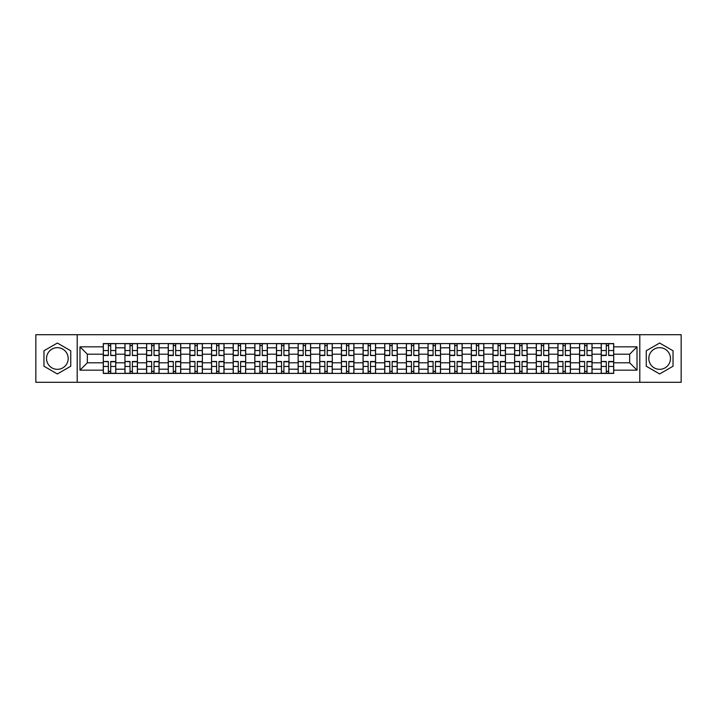 <?xml version="1.0" encoding="UTF-8"?>
<svg xmlns="http://www.w3.org/2000/svg" width="717" height="717" viewBox="0 0 717 717"><rect width="100%" height="100%" fill="white"/><g stroke="black" fill="none" stroke-linecap="round" stroke-linejoin="round"><path stroke-width="1.08" d="M57.36 369.327A10.827 10.827 0 0 1 46.533 358.5A10.827 10.827 0 0 1 57.36 347.673A10.827 10.827 0 0 1 68.187 358.5A10.827 10.827 0 0 1 57.36 369.327M659.64 369.327A10.827 10.827 0 0 1 648.813 358.5A10.827 10.827 0 0 1 659.64 347.673A10.827 10.827 0 0 1 670.467 358.5A10.827 10.827 0 0 1 659.64 369.327M639.797 382.295L681.15 382.295L681.15 334.705L35.85 334.705L35.85 382.295L639.797 382.295L639.797 334.705M124.946 373.423L124.946 347.817L115.787 347.817L115.787 373.423M115.787 347.817L115.787 343.577M124.946 347.817L124.946 343.577M137.431 343.577L137.431 373.423M146.591 373.423L146.591 343.577M159.084 343.577L159.084 373.423M168.244 373.423L168.244 343.577M180.729 343.577L180.729 373.423M189.888 373.423L189.888 343.577M202.382 343.577L202.382 373.423M211.542 373.423L211.542 343.577M224.027 343.577L224.027 373.423M233.186 373.423L233.186 343.577M245.68 343.577L245.68 373.423M254.84 373.423L254.84 343.577M267.324 343.577L267.324 373.423M276.484 373.423L276.484 343.577M288.978 343.577L288.978 373.423M298.138 373.423L298.138 343.577M310.622 343.577L310.622 373.423M319.782 373.423L319.782 343.577M332.276 343.577L332.276 373.423M341.426 373.423L341.426 343.577M353.92 343.577L353.92 373.423M363.08 373.423L363.08 343.577M375.574 343.577L375.574 373.423M384.724 373.423L384.724 343.577M397.218 343.577L397.218 373.423M406.378 373.423L406.378 343.577M418.862 343.577L418.862 373.423M428.022 373.423L428.022 343.577M440.516 343.577L440.516 373.423M449.676 373.423L449.676 343.577M462.16 343.577L462.16 373.423M471.32 373.423L471.32 343.577M483.814 343.577L483.814 373.423M492.973 373.423L492.973 343.577M505.458 343.577L505.458 373.423M514.618 373.423L514.618 343.577M527.112 343.577L527.112 373.423M536.271 373.423L536.271 343.577M548.756 343.577L548.756 373.423M557.916 373.423L557.916 343.577M570.409 343.577L570.409 373.423M579.569 373.423L579.569 343.577M592.054 343.577L592.054 373.423M601.213 373.423L601.213 343.577M601.213 362.802L592.054 362.802M579.569 362.802L570.409 362.802M557.916 362.802L548.756 362.802M536.271 362.802L527.112 362.802M514.618 362.802L505.458 362.802M492.973 362.802L483.814 362.802M471.32 362.802L462.16 362.802M449.676 362.802L440.516 362.802M428.022 362.802L418.862 362.802M406.378 362.802L397.218 362.802M384.724 362.802L375.574 362.802M363.08 362.802L353.92 362.802M341.426 362.802L332.276 362.802M319.782 362.802L310.622 362.802M298.138 362.802L288.978 362.802M276.484 362.802L267.324 362.802M254.84 362.802L245.68 362.802M233.186 362.802L224.027 362.802M211.542 362.802L202.382 362.802M189.888 362.802L180.729 362.802M168.244 362.802L159.084 362.802M146.591 362.802L137.431 362.802M124.946 362.802L115.787 362.802M601.213 354.198L592.054 354.198M579.569 354.198L570.409 354.198M557.916 354.198L548.756 354.198M536.271 354.198L527.112 354.198M514.618 354.198L505.458 354.198M492.973 354.198L483.814 354.198M471.32 354.198L462.16 354.198M449.676 354.198L440.516 354.198M428.022 354.198L418.862 354.198M406.378 354.198L397.218 354.198M384.724 354.198L375.574 354.198M363.08 354.198L353.92 354.198M341.426 354.198L332.276 354.198M319.782 354.198L310.622 354.198M298.138 354.198L288.978 354.198M276.484 354.198L267.324 354.198M254.84 354.198L245.68 354.198M233.186 354.198L224.027 354.198M211.542 354.198L202.382 354.198M189.888 354.198L180.729 354.198M168.244 354.198L159.084 354.198M146.591 354.198L137.431 354.198M124.946 354.198L115.787 354.198M87.34 362.802L103.293 362.802L103.293 354.198L87.34 354.198L87.34 362.802L79.981 370.16L79.981 346.84L103.293 346.84L103.293 354.198M613.707 354.198L613.707 362.802L629.66 362.802L629.66 354.198L613.707 354.198L613.707 343.577L103.293 343.577L103.293 346.84M613.707 346.84L637.019 346.84L637.019 370.16L613.707 370.16L613.707 362.802M103.293 362.802L103.293 373.423L613.707 373.423L613.707 370.16M103.293 370.16L79.981 370.16M77.203 382.295L77.203 334.705M70.75 350.765L57.36 343.04L43.97 350.765L43.97 366.235L57.36 373.96L70.75 366.235L70.75 350.765M673.03 350.765L659.64 343.04L646.25 350.765L646.25 366.235L659.64 373.96L673.03 366.235L673.03 350.765M110.723 371.334L108.357 371.334M108.357 345.666L110.723 345.666M132.367 371.334L130.01 371.334M130.01 345.666L132.367 345.666M154.021 371.334L151.654 371.334M151.654 345.666L154.021 345.666M175.665 371.334L173.308 371.334M173.308 345.666L175.665 345.666M197.309 371.334L194.952 371.334M194.952 345.666L197.309 345.666M218.963 371.334L216.606 371.334M216.606 345.666L218.963 345.666M240.607 371.334L238.25 371.334M238.25 345.666L240.607 345.666M262.261 371.334L259.904 371.334M259.904 345.666L262.261 345.666M283.905 371.334L281.548 371.334M281.548 345.666L283.905 345.666M305.559 371.334L303.201 371.334M303.201 345.666L305.559 345.666M327.203 371.334L324.846 371.334M324.846 345.666L327.203 345.666M348.856 371.334L346.499 371.334M346.499 345.666L348.856 345.666M370.501 371.334L368.144 371.334M368.144 345.666L370.501 345.666M392.154 371.334L389.797 371.334M389.797 345.666L392.154 345.666M413.799 371.334L411.441 371.334M411.441 345.666L413.799 345.666M435.452 371.334L433.095 371.334M433.095 345.666L435.452 345.666M457.096 371.334L454.739 371.334M454.739 345.666L457.096 345.666M478.75 371.334L476.393 371.334M476.393 345.666L478.75 345.666M500.394 371.334L498.037 371.334M498.037 345.666L500.394 345.666M522.048 371.334L519.691 371.334M519.691 345.666L522.048 345.666M543.692 371.334L541.335 371.334M541.335 345.666L543.692 345.666M565.346 371.334L562.979 371.334M562.979 345.666L565.346 345.666M586.99 371.334L584.633 371.334M584.633 345.666L586.99 345.666M608.643 371.334L606.277 371.334M606.277 345.666L608.643 345.666M79.981 346.84L87.34 354.198M629.66 362.802L637.019 370.16M629.66 354.198L637.019 346.84M110.723 355.22L115.715 355.515L110.723 355.515L110.723 343.721L115.715 343.721L112.936 343.721M115.715 355.22L115.715 343.721M108.357 345.522L110.723 345.522M106.143 343.721L103.365 343.721L103.365 355.515L108.357 355.515L108.357 343.721L106.349 343.721M103.365 343.721L112.73 343.721M108.357 361.78L103.365 361.485L108.357 361.485L108.357 373.279L103.365 373.279L106.143 373.279M103.365 361.78L103.365 373.279M110.723 371.478L108.357 371.478M112.936 373.279L115.715 373.279L115.715 361.485L110.723 361.485L110.723 373.279L112.73 373.279M115.715 373.279L106.349 373.279M132.367 355.22L137.359 355.515L132.367 355.515L132.367 343.721L137.359 343.721L134.59 343.721M137.359 355.22L137.359 343.721M130.01 345.522L132.367 345.522M127.787 343.721L125.009 343.721L125.009 355.515L130.01 355.515L130.01 343.721L127.993 343.721M125.009 343.721L134.384 343.721M154.021 355.22L159.013 355.515L154.021 355.515L154.021 343.721L159.013 343.721L156.234 343.721M159.013 355.22L159.013 343.721M151.654 345.522L154.021 345.522M149.441 343.721L146.662 343.721L146.662 355.515L151.654 355.515L151.654 343.721L149.647 343.721M146.662 343.721L156.028 343.721M130.01 361.78L125.009 361.485L130.01 361.485L130.01 373.279L125.009 373.279L127.787 373.279M125.009 361.78L125.009 373.279M132.367 371.478L130.01 371.478M134.59 373.279L137.359 373.279L137.359 361.485L132.367 361.485L132.367 373.279L134.384 373.279M137.359 373.279L127.993 373.279M151.654 361.78L146.662 361.485L151.654 361.485L151.654 373.279L146.662 373.279L149.441 373.279M146.662 361.78L146.662 373.279M154.021 371.478L151.654 371.478M156.234 373.279L159.013 373.279L159.013 361.485L154.021 361.485L154.021 373.279L156.028 373.279M159.013 373.279L149.647 373.279M175.665 355.22L180.657 355.515L175.665 355.515L175.665 343.721L180.657 343.721L177.888 343.721M180.657 355.22L180.657 343.721M173.308 345.522L175.665 345.522M171.085 343.721L168.307 343.721L168.307 355.515L173.308 355.515L173.308 343.721L171.291 343.721M168.307 343.721L177.682 343.721M197.309 355.22L202.311 355.515L197.309 355.515L197.309 343.721L202.311 343.721L199.532 343.721M202.311 355.22L202.311 343.721M194.952 345.522L197.309 345.522M192.739 343.721L189.96 343.721L189.96 355.515L194.952 355.515L194.952 343.721L192.945 343.721M189.96 343.721L199.326 343.721M218.963 355.22L223.955 355.515L218.963 355.515L218.963 343.721L223.955 343.721L221.186 343.721M223.955 355.22L223.955 343.721M216.606 345.522L218.963 345.522M214.383 343.721L211.605 343.721L211.605 355.515L216.606 355.515L216.606 343.721L214.589 343.721M211.605 343.721L220.97 343.721M173.308 361.78L168.307 361.485L173.308 361.485L173.308 373.279L168.307 373.279L171.085 373.279M168.307 361.78L168.307 373.279M175.665 371.478L173.308 371.478M177.888 373.279L180.657 373.279L180.657 361.485L175.665 361.485L175.665 373.279L177.682 373.279M180.657 373.279L171.291 373.279M194.952 361.78L189.96 361.485L194.952 361.485L194.952 373.279L189.96 373.279L192.739 373.279M189.96 361.78L189.96 373.279M197.309 371.478L194.952 371.478M199.532 373.279L202.311 373.279L202.311 361.485L197.309 361.485L197.309 373.279L199.326 373.279M202.311 373.279L192.945 373.279M216.606 361.78L211.605 361.485L216.606 361.485L216.606 373.279L211.605 373.279L214.383 373.279M211.605 361.78L211.605 373.279M218.963 371.478L216.606 371.478M221.186 373.279L223.955 373.279L223.955 361.485L218.963 361.485L218.963 373.279L220.97 373.279M223.955 373.279L214.589 373.279M240.607 355.22L245.608 355.515L240.607 355.515L240.607 343.721L245.608 343.721L242.83 343.721M245.608 355.22L245.608 343.721M238.25 345.522L240.607 345.522M236.027 343.721L233.258 343.721L233.258 355.515L238.25 355.515L238.25 343.721L236.243 343.721M233.258 343.721L242.624 343.721M238.25 361.78L233.258 361.485L238.25 361.485L238.25 373.279L233.258 373.279L236.027 373.279M233.258 361.78L233.258 373.279M240.607 371.478L238.25 371.478M242.83 373.279L245.608 373.279L245.608 361.485L240.607 361.485L240.607 373.279L242.624 373.279M245.608 373.279L236.243 373.279M262.261 355.22L267.253 355.515L262.261 355.515L262.261 343.721L267.253 343.721L264.483 343.721M267.253 355.22L267.253 343.721M259.904 345.522L262.261 345.522M257.681 343.721L254.902 343.721L254.902 355.515L259.904 355.515L259.904 343.721L257.887 343.721M254.902 343.721L264.268 343.721M259.904 361.78L254.902 361.485L259.904 361.485L259.904 373.279L254.902 373.279L257.681 373.279M254.902 361.78L254.902 373.279M262.261 371.478L259.904 371.478M264.483 373.279L267.253 373.279L267.253 361.485L262.261 361.485L262.261 373.279L264.268 373.279M267.253 373.279L257.887 373.279M283.905 355.22L288.906 355.515L283.905 355.515L283.905 343.721L288.906 343.721L286.128 343.721M288.906 355.22L288.906 343.721M281.548 345.522L283.905 345.522M279.325 343.721L276.556 343.721L276.556 355.515L281.548 355.515L281.548 343.721L279.54 343.721M276.556 343.721L285.922 343.721M281.548 361.78L276.556 361.485L281.548 361.485L281.548 373.279L276.556 373.279L279.325 373.279M276.556 361.78L276.556 373.279M283.905 371.478L281.548 371.478M286.128 373.279L288.906 373.279L288.906 361.485L283.905 361.485L283.905 373.279L285.922 373.279M288.906 373.279L279.54 373.279M305.559 355.22L310.551 355.515L305.559 355.515L305.559 343.721L310.551 343.721L307.781 343.721M310.551 355.22L310.551 343.721M303.201 345.522L305.559 345.522M300.979 343.721L298.2 343.721L298.2 355.515L303.201 355.515L303.201 343.721L301.185 343.721M298.2 343.721L307.566 343.721M303.201 361.78L298.2 361.485L303.201 361.485L303.201 373.279L298.2 373.279L300.979 373.279M298.2 361.78L298.2 373.279M305.559 371.478L303.201 371.478M307.781 373.279L310.551 373.279L310.551 361.485L305.559 361.485L305.559 373.279L307.566 373.279M310.551 373.279L301.185 373.279M327.203 355.22L332.204 355.515L327.203 355.515L327.203 343.721L332.204 343.721L329.426 343.721M332.204 355.22L332.204 343.721M324.846 345.522L327.203 345.522M322.623 343.721L319.854 343.721L319.854 355.515L324.846 355.515L324.846 343.721L322.838 343.721M319.854 343.721L329.22 343.721M324.846 361.78L319.854 361.485L324.846 361.485L324.846 373.279L319.854 373.279L322.623 373.279M319.854 361.78L319.854 373.279M327.203 371.478L324.846 371.478M329.426 373.279L332.204 373.279L332.204 361.485L327.203 361.485L327.203 373.279L329.22 373.279M332.204 373.279L322.838 373.279M348.856 355.22L353.848 355.515L348.856 355.515L348.856 343.721L353.848 343.721L351.079 343.721M353.848 355.22L353.848 343.721M346.499 345.522L348.856 345.522M344.277 343.721L341.498 343.721L341.498 355.515L346.499 355.515L346.499 343.721L344.483 343.721M341.498 343.721L350.864 343.721M346.499 361.78L341.498 361.485L346.499 361.485L346.499 373.279L341.498 373.279L344.277 373.279M341.498 361.78L341.498 373.279M348.856 371.478L346.499 371.478M351.079 373.279L353.848 373.279L353.848 361.485L348.856 361.485L348.856 373.279L350.864 373.279M353.848 373.279L344.483 373.279M370.501 355.22L375.502 355.515L370.501 355.515L370.501 343.721L375.502 343.721L372.723 343.721M375.502 355.22L375.502 343.721M368.144 345.522L370.501 345.522M365.921 343.721L363.152 343.721L363.152 355.515L368.144 355.515L368.144 343.721L366.136 343.721M363.152 343.721L372.517 343.721M368.144 361.78L363.152 361.485L368.144 361.485L368.144 373.279L363.152 373.279L365.921 373.279M363.152 361.78L363.152 373.279M370.501 371.478L368.144 371.478M372.723 373.279L375.502 373.279L375.502 361.485L370.501 361.485L370.501 373.279L372.517 373.279M375.502 373.279L366.136 373.279M392.154 355.22L397.146 355.515L392.154 355.515L392.154 343.721L397.146 343.721L394.377 343.721M397.146 355.22L397.146 343.721M389.797 345.522L392.154 345.522M387.574 343.721L384.796 343.721L384.796 355.515L389.797 355.515L389.797 343.721L387.78 343.721M384.796 343.721L394.162 343.721M389.797 361.78L384.796 361.485L389.797 361.485L389.797 373.279L384.796 373.279L387.574 373.279M384.796 361.78L384.796 373.279M392.154 371.478L389.797 371.478M394.377 373.279L397.146 373.279L397.146 361.485L392.154 361.485L392.154 373.279L394.162 373.279M397.146 373.279L387.78 373.279M413.799 355.22L418.8 355.515L413.799 355.515L413.799 343.721L418.8 343.721L416.021 343.721M418.8 355.22L418.8 343.721M411.441 345.522L413.799 345.522M409.219 343.721L406.449 343.721L406.449 355.515L411.441 355.515L411.441 343.721L409.434 343.721M406.449 343.721L415.815 343.721M411.441 361.78L406.449 361.485L411.441 361.485L411.441 373.279L406.449 373.279L409.219 373.279M406.449 361.78L406.449 373.279M413.799 371.478L411.441 371.478M416.021 373.279L418.8 373.279L418.8 361.485L413.799 361.485L413.799 373.279L415.815 373.279M418.8 373.279L409.434 373.279M435.452 355.22L440.444 355.515L435.452 355.515L435.452 343.721L440.444 343.721L437.675 343.721M440.444 355.22L440.444 343.721M433.095 345.522L435.452 345.522M430.872 343.721L428.094 343.721L428.094 355.515L433.095 355.515L433.095 343.721L431.078 343.721M428.094 343.721L437.46 343.721M433.095 361.78L428.094 361.485L433.095 361.485L433.095 373.279L428.094 373.279L430.872 373.279M428.094 361.78L428.094 373.279M435.452 371.478L433.095 371.478M437.675 373.279L440.444 373.279L440.444 361.485L435.452 361.485L435.452 373.279L437.46 373.279M440.444 373.279L431.078 373.279M457.096 355.22L462.098 355.515L457.096 355.515L457.096 343.721L462.098 343.721L459.319 343.721M462.098 355.22L462.098 343.721M454.739 345.522L457.096 345.522M452.517 343.721L449.747 343.721L449.747 355.515L454.739 355.515L454.739 343.721L452.732 343.721M449.747 343.721L459.113 343.721M454.739 361.78L449.747 361.485L454.739 361.485L454.739 373.279L449.747 373.279L452.517 373.279M449.747 361.78L449.747 373.279M457.096 371.478L454.739 371.478M459.319 373.279L462.098 373.279L462.098 361.485L457.096 361.485L457.096 373.279L459.113 373.279M462.098 373.279L452.732 373.279M478.75 355.22L483.742 355.515L478.75 355.515L478.75 343.721L483.742 343.721L480.973 343.721M483.742 355.22L483.742 343.721M476.393 345.522L478.75 345.522M474.17 343.721L471.392 343.721L471.392 355.515L476.393 355.515L476.393 343.721L474.376 343.721M471.392 343.721L480.757 343.721M476.393 361.78L471.392 361.485L476.393 361.485L476.393 373.279L471.392 373.279L474.17 373.279M471.392 361.78L471.392 373.279M478.75 371.478L476.393 371.478M480.973 373.279L483.742 373.279L483.742 361.485L478.75 361.485L478.75 373.279L480.757 373.279M483.742 373.279L474.376 373.279M500.394 355.22L505.395 355.515L500.394 355.515L500.394 343.721L505.395 343.721L502.617 343.721M505.395 355.22L505.395 343.721M498.037 345.522L500.394 345.522M495.814 343.721L493.045 343.721L493.045 355.515L498.037 355.515L498.037 343.721L496.03 343.721M493.045 343.721L502.411 343.721M498.037 361.78L493.045 361.485L498.037 361.485L498.037 373.279L493.045 373.279L495.814 373.279M493.045 361.78L493.045 373.279M500.394 371.478L498.037 371.478M502.617 373.279L505.395 373.279L505.395 361.485L500.394 361.485L500.394 373.279L502.411 373.279M505.395 373.279L496.03 373.279M522.048 355.22L527.04 355.515L522.048 355.515L522.048 343.721L527.04 343.721L524.261 343.721M527.04 355.22L527.04 343.721M519.691 345.522L522.048 345.522M517.468 343.721L514.689 343.721L514.689 355.515L519.691 355.515L519.691 343.721L517.674 343.721M514.689 343.721L524.055 343.721M519.691 361.78L514.689 361.485L519.691 361.485L519.691 373.279L514.689 373.279L517.468 373.279M514.689 361.78L514.689 373.279M522.048 371.478L519.691 371.478M524.261 373.279L527.04 373.279L527.04 361.485L522.048 361.485L522.048 373.279L524.055 373.279M527.04 373.279L517.674 373.279M543.692 355.22L548.693 355.515L543.692 355.515L543.692 343.721L548.693 343.721L545.915 343.721M548.693 355.22L548.693 343.721M541.335 345.522L543.692 345.522M539.112 343.721L536.343 343.721L536.343 355.515L541.335 355.515L541.335 343.721L539.318 343.721M536.343 343.721L545.709 343.721M541.335 361.78L536.343 361.485L541.335 361.485L541.335 373.279L536.343 373.279L539.112 373.279M536.343 361.78L536.343 373.279M543.692 371.478L541.335 371.478M545.915 373.279L548.693 373.279L548.693 361.485L543.692 361.485L543.692 373.279L545.709 373.279M548.693 373.279L539.318 373.279M565.346 355.22L570.338 355.515L565.346 355.515L565.346 343.721L570.338 343.721L567.559 343.721M570.338 355.22L570.338 343.721M562.979 345.522L565.346 345.522M560.766 343.721L557.987 343.721L557.987 355.515L562.979 355.515L562.979 343.721L560.972 343.721M557.987 343.721L567.353 343.721M562.979 361.78L557.987 361.485L562.979 361.485L562.979 373.279L557.987 373.279L560.766 373.279M557.987 361.78L557.987 373.279M565.346 371.478L562.979 371.478M567.559 373.279L570.338 373.279L570.338 361.485L565.346 361.485L565.346 373.279L567.353 373.279M570.338 373.279L560.972 373.279M586.99 355.22L591.991 355.515L586.99 355.515L586.99 343.721L591.991 343.721L589.213 343.721M591.991 355.22L591.991 343.721M584.633 345.522L586.99 345.522M582.41 343.721L579.641 343.721L579.641 355.515L584.633 355.515L584.633 343.721L582.616 343.721M579.641 343.721L589.007 343.721M584.633 361.78L579.641 361.485L584.633 361.485L584.633 373.279L579.641 373.279L582.41 373.279M579.641 361.78L579.641 373.279M586.99 371.478L584.633 371.478M589.213 373.279L591.991 373.279L591.991 361.485L586.99 361.485L586.99 373.279L589.007 373.279M591.991 373.279L582.616 373.279M608.643 355.22L613.635 355.515L608.643 355.515L608.643 343.721L613.635 343.721L610.857 343.721M613.635 355.22L613.635 343.721M606.277 345.522L608.643 345.522M604.064 343.721L601.285 343.721L601.285 355.515L606.277 355.515L606.277 343.721L604.27 343.721M601.285 343.721L610.651 343.721M606.277 361.78L601.285 361.485L606.277 361.485L606.277 373.279L601.285 373.279L604.064 373.279M601.285 361.78L601.285 373.279M608.643 371.478L606.277 371.478M610.857 373.279L613.635 373.279L613.635 361.485L608.643 361.485L608.643 373.279L610.651 373.279M613.635 373.279L604.27 373.279M579.569 347.817L570.409 347.817M557.916 347.817L548.756 347.817M536.271 347.817L527.112 347.817M514.618 347.817L505.458 347.817M492.973 347.817L483.814 347.817M471.32 347.817L462.16 347.817M449.676 347.817L440.516 347.817M428.022 347.817L418.862 347.817M406.378 347.817L397.218 347.817M384.724 347.817L375.574 347.817M363.08 347.817L353.92 347.817M341.426 347.817L332.276 347.817M319.782 347.817L310.622 347.817M298.138 347.817L288.978 347.817M276.484 347.817L267.324 347.817M254.84 347.817L245.68 347.817M233.186 347.817L224.027 347.817M211.542 347.817L202.382 347.817M189.888 347.817L180.729 347.817M168.244 347.817L159.084 347.817M146.591 347.817L137.431 347.817M601.213 347.817L592.054 347.817M579.569 369.183L570.409 369.183M557.916 369.183L548.756 369.183M536.271 369.183L527.112 369.183M514.618 369.183L505.458 369.183M492.973 369.183L483.814 369.183M471.32 369.183L462.16 369.183M449.676 369.183L440.516 369.183M428.022 369.183L418.862 369.183M406.378 369.183L397.218 369.183M384.724 369.183L375.574 369.183M363.08 369.183L353.92 369.183M341.426 369.183L332.276 369.183M319.782 369.183L310.622 369.183M298.138 369.183L288.978 369.183M276.484 369.183L267.324 369.183M254.84 369.183L245.68 369.183M233.186 369.183L224.027 369.183M211.542 369.183L202.382 369.183M189.888 369.183L180.729 369.183M168.244 369.183L159.084 369.183M146.591 369.183L137.431 369.183M124.946 369.183L115.787 369.183M601.213 369.183L592.054 369.183M110.723 350.541L115.715 350.541M103.365 355.22L108.357 355.22M103.365 350.541L108.357 350.541M108.357 366.459L103.365 366.459M115.715 361.78L110.723 361.78M115.715 366.459L110.723 366.459M132.367 350.541L137.359 350.541M125.009 355.22L130.01 355.22M125.009 350.541L130.01 350.541M154.021 350.541L159.013 350.541M146.662 355.22L151.654 355.22M146.662 350.541L151.654 350.541M130.01 366.459L125.009 366.459M137.359 361.78L132.367 361.78M137.359 366.459L132.367 366.459M151.654 366.459L146.662 366.459M159.013 361.78L154.021 361.78M159.013 366.459L154.021 366.459M175.665 350.541L180.657 350.541M168.307 355.22L173.308 355.22M168.307 350.541L173.308 350.541M197.309 350.541L202.311 350.541M189.96 355.22L194.952 355.22M189.96 350.541L194.952 350.541M218.963 350.541L223.955 350.541M211.605 355.22L216.606 355.22M211.605 350.541L216.606 350.541M173.308 366.459L168.307 366.459M180.657 361.78L175.665 361.78M180.657 366.459L175.665 366.459M194.952 366.459L189.96 366.459M202.311 361.78L197.309 361.78M202.311 366.459L197.309 366.459M216.606 366.459L211.605 366.459M223.955 361.78L218.963 361.78M223.955 366.459L218.963 366.459M240.607 350.541L245.608 350.541M233.258 355.22L238.25 355.22M233.258 350.541L238.25 350.541M238.25 366.459L233.258 366.459M245.608 361.78L240.607 361.78M245.608 366.459L240.607 366.459M262.261 350.541L267.253 350.541M254.902 355.22L259.904 355.22M254.902 350.541L259.904 350.541M259.904 366.459L254.902 366.459M267.253 361.78L262.261 361.78M267.253 366.459L262.261 366.459M283.905 350.541L288.906 350.541M276.556 355.22L281.548 355.22M276.556 350.541L281.548 350.541M281.548 366.459L276.556 366.459M288.906 361.78L283.905 361.78M288.906 366.459L283.905 366.459M305.559 350.541L310.551 350.541M298.2 355.22L303.201 355.22M298.2 350.541L303.201 350.541M303.201 366.459L298.2 366.459M310.551 361.78L305.559 361.78M310.551 366.459L305.559 366.459M327.203 350.541L332.204 350.541M319.854 355.22L324.846 355.22M319.854 350.541L324.846 350.541M324.846 366.459L319.854 366.459M332.204 361.78L327.203 361.78M332.204 366.459L327.203 366.459M348.856 350.541L353.848 350.541M341.498 355.22L346.499 355.22M341.498 350.541L346.499 350.541M346.499 366.459L341.498 366.459M353.848 361.78L348.856 361.78M353.848 366.459L348.856 366.459M370.501 350.541L375.502 350.541M363.152 355.22L368.144 355.22M363.152 350.541L368.144 350.541M368.144 366.459L363.152 366.459M375.502 361.78L370.501 361.78M375.502 366.459L370.501 366.459M392.154 350.541L397.146 350.541M384.796 355.22L389.797 355.22M384.796 350.541L389.797 350.541M389.797 366.459L384.796 366.459M397.146 361.78L392.154 361.78M397.146 366.459L392.154 366.459M413.799 350.541L418.8 350.541M406.449 355.22L411.441 355.22M406.449 350.541L411.441 350.541M411.441 366.459L406.449 366.459M418.8 361.78L413.799 361.78M418.8 366.459L413.799 366.459M435.452 350.541L440.444 350.541M428.094 355.22L433.095 355.22M428.094 350.541L433.095 350.541M433.095 366.459L428.094 366.459M440.444 361.78L435.452 361.78M440.444 366.459L435.452 366.459M457.096 350.541L462.098 350.541M449.747 355.22L454.739 355.22M449.747 350.541L454.739 350.541M454.739 366.459L449.747 366.459M462.098 361.78L457.096 361.78M462.098 366.459L457.096 366.459M478.75 350.541L483.742 350.541M471.392 355.22L476.393 355.22M471.392 350.541L476.393 350.541M476.393 366.459L471.392 366.459M483.742 361.78L478.75 361.78M483.742 366.459L478.75 366.459M500.394 350.541L505.395 350.541M493.045 355.22L498.037 355.22M493.045 350.541L498.037 350.541M498.037 366.459L493.045 366.459M505.395 361.78L500.394 361.78M505.395 366.459L500.394 366.459M522.048 350.541L527.04 350.541M514.689 355.22L519.691 355.22M514.689 350.541L519.691 350.541M519.691 366.459L514.689 366.459M527.04 361.78L522.048 361.78M527.04 366.459L522.048 366.459M543.692 350.541L548.693 350.541M536.343 355.22L541.335 355.22M536.343 350.541L541.335 350.541M541.335 366.459L536.343 366.459M548.693 361.78L543.692 361.78M548.693 366.459L543.692 366.459M565.346 350.541L570.338 350.541M557.987 355.22L562.979 355.22M557.987 350.541L562.979 350.541M562.979 366.459L557.987 366.459M570.338 361.78L565.346 361.78M570.338 366.459L565.346 366.459M586.99 350.541L591.991 350.541M579.641 355.22L584.633 355.22M579.641 350.541L584.633 350.541M584.633 366.459L579.641 366.459M591.991 361.78L586.99 361.78M591.991 366.459L586.99 366.459M608.643 350.541L613.635 350.541M601.285 355.22L606.277 355.22M601.285 350.541L606.277 350.541M606.277 366.459L601.285 366.459M613.635 361.78L608.643 361.78M613.635 366.459L608.643 366.459"/></g></svg>
